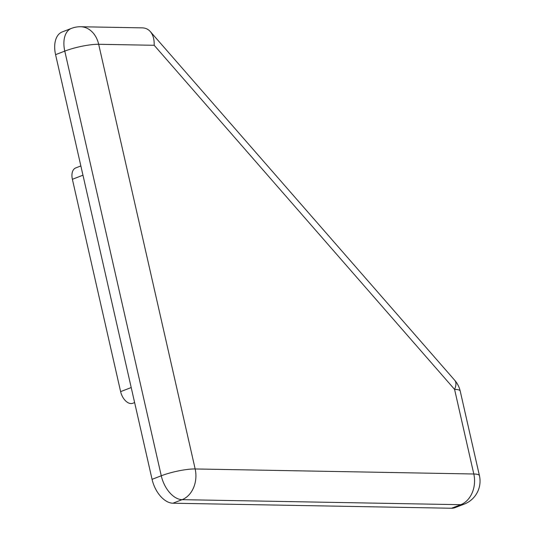 <?xml version="1.0" encoding="UTF-8"?>
<svg xmlns="http://www.w3.org/2000/svg" width="535" height="535" viewBox="0 0 535 535"><rect width="100%" height="100%" fill="white"/><g stroke="black" fill="none" stroke-linecap="round" stroke-linejoin="round"><path stroke-width="0.8" d="M80.865 165.944L75.689 167.943A12.318 7.383 68.9 0 0 72.385 179.292L82.965 175.206M131.209 387.547L120.622 391.633A12.318 7.383 68.9 0 0 132.8 403.27L134.619 402.567M120.622 391.633L72.385 179.292M154.18 45.288L454.583 389.4A24.643 4.675 -12.8 0 1 460.207 391.045A24.643 24.643 0 0 0 454.737 380.298A24.643 10.252 138.9 0 1 454.583 389.4L473.803 473.997A24.643 19.173 91 0 1 460.755 504.699A24.643 14.759 68.9 0 0 464.273 504.09L464.273 504.09A24.643 24.643 0 0 0 479.427 475.642A24.643 4.675 167.2 0 0 473.803 473.997L195.155 468.961A24.643 4.675 167.2 0 0 161.269 475.782A24.643 14.759 68.9 0 0 182.107 499.657A24.643 19.173 -89 0 0 195.155 468.961L98.674 44.285A24.643 19.173 -89 0 0 80.711 26.75A24.643 24.643 0 0 0 71.389 28.402L71.389 28.402A24.643 14.759 68.9 0 0 64.782 51.106A24.643 4.675 -12.8 0 1 98.674 44.285L154.18 45.288C154.381 39.456 153.097 34.882 150.315 31.578C148.188 29.191 145.527 27.954 142.33 27.867L80.711 26.75M71.389 28.402L62.187 31.953A24.643 14.759 68.9 0 0 55.58 54.664L64.782 51.106L161.269 475.782L152.067 479.34A24.643 14.759 68.9 0 0 172.905 503.214L182.107 499.657L460.755 504.699L451.553 508.25A24.643 14.759 68.9 0 0 455.064 507.648L464.273 504.09M451.553 508.25L172.905 503.214M152.067 479.34L55.58 54.664M454.737 380.298L150.315 31.578M479.427 475.642L460.207 391.045"/></g></svg>
